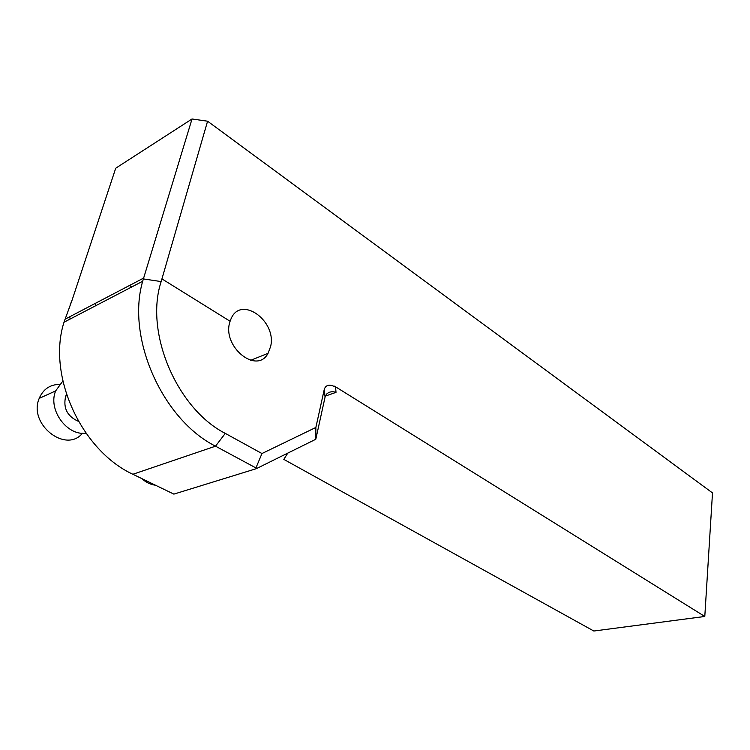 <?xml version="1.0" encoding="UTF-8"?>
<svg xmlns="http://www.w3.org/2000/svg" width="750" height="750" viewBox="0 0 750 750"><rect width="100%" height="100%" fill="white"/><g stroke="black" fill="none" stroke-linecap="round" stroke-linejoin="round"><path stroke-width="1.12" d="M129.431 285.516L131.85 286.903M95.738 303.15L95.597 305.784M72 300.309L70.172 304.809M69.684 316.781L70.163 319.031M141.516 478.341C145.931 482.466 150.787 484.781 156.066 485.287M66.506 394.481L65.709 396.131C62.934 407.916 67.181 416.334 78.45 421.369M59.428 384.347C49.866 384.637 43.125 389.306 39.216 398.372C27.947 424.134 65.916 453.806 82.472 433.238M85.969 433.163C66.984 436.106 47.644 409.575 55.659 390.909L62.841 381.047M261.956 453.534L225.291 433.387C177.188 408.947 144.281 332.662 161.156 281.578L207.581 121.2L192.028 118.978L115.725 168.206L72.141 299.972L63.994 322.256C46.856 375.637 81.534 450.619 132.891 474.272L173.869 494.119L256.35 468.656L255.938 467.934L261.956 453.534L315.872 427.453L324.3 389.241C325.978 384.722 329.738 384.009 335.587 387.103L336.009 392.362L325.378 396.084M315.872 427.453L315.797 439.266L325.059 397.125L326.784 393.928C329.194 391.716 332.269 391.191 336.009 392.362M225.291 433.387L215.522 446.175L255.938 467.934M334.547 386.166L704.794 616.472L593.822 631.022L283.819 459.384L287.775 453.122M270.647 346.453L268.059 353.306C256.772 375.178 221.156 346.003 230.1 321.262L161.944 278.906L230.1 321.262L231.141 318.572C241.2 295.031 276.956 321.188 270.637 346.453M132.891 474.272L215.522 446.175C162.731 419.7 126.094 338.287 142.669 281.288L192.028 118.978M704.794 616.472L712.5 492.919L207.581 121.2M315.797 439.266L256.35 468.656M325.059 397.125L324.3 389.241M143.569 278.119L64.922 319.275M161.156 281.578L143.325 278.916M65.709 396.131L66.881 395.606M55.659 390.909L39.216 398.372M142.669 281.269L63.994 322.238M268.059 353.306L250.659 360.328"/></g></svg>
